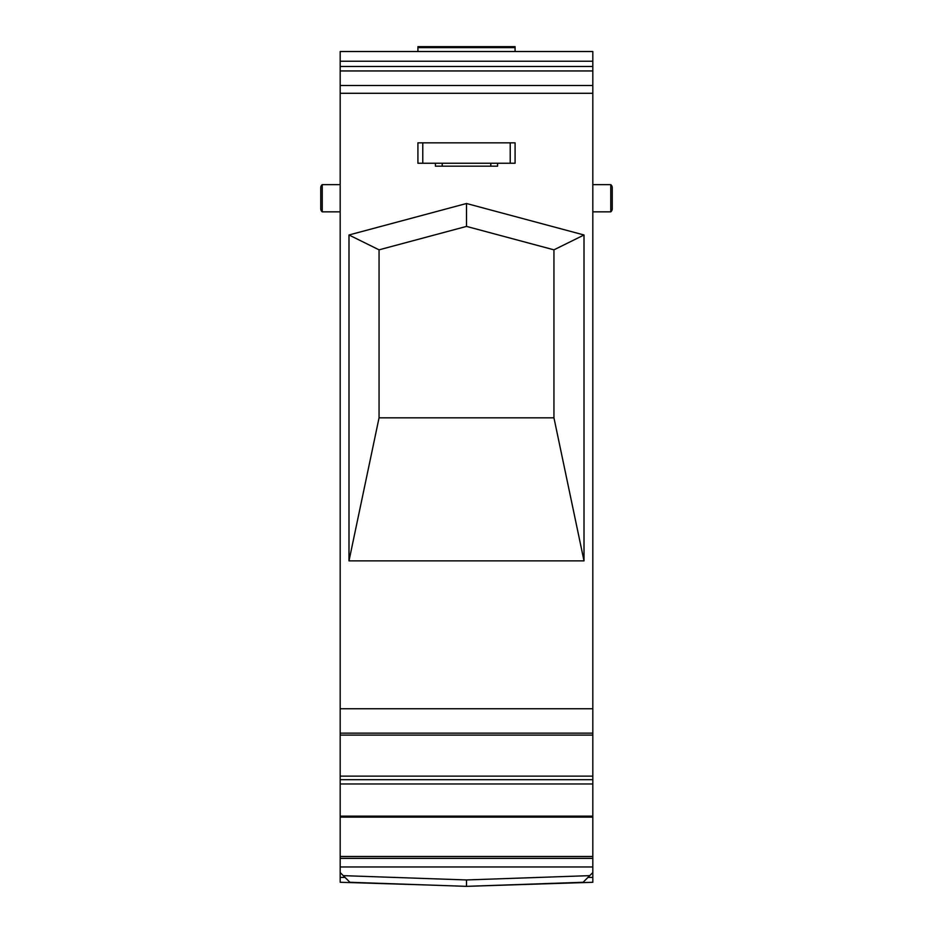 <?xml version="1.0" encoding="UTF-8"?>
<svg xmlns="http://www.w3.org/2000/svg" width="933" height="933" viewBox="0 0 933 933"><rect width="100%" height="100%" fill="white"/><g stroke="black" fill="none" stroke-linecap="round" stroke-linejoin="round"><path stroke-width="1.4" d="M340.183 708.753L340.183 866.967L592.817 866.967L592.817 708.753L340.183 708.753L340.183 93.288L592.817 93.288L592.817 85.521L340.183 85.521L340.183 93.288M340.183 866.967L340.183 882.28L427.361 884.985M340.183 70.943L592.817 70.943L592.817 51.513L340.183 51.513L340.183 85.521M592.817 70.943L592.817 85.521M592.817 66.488L340.183 66.488M340.183 51.513L592.817 51.513M587.953 877.417L592.817 877.417L592.817 882.28L466.5 886.35L583.102 882.28L589.726 875.644L583.102 882.28M340.183 877.417L345.047 877.417M592.817 866.967L592.817 877.417M340.183 872.565L349.898 882.28L466.5 886.35L505.639 884.985M592.817 872.565L589.726 875.644L466.5 879.947L343.274 875.644L349.898 882.28M466.5 879.947L466.5 886.35M592.817 708.753L592.817 93.288M340.183 858.372L592.817 858.372M340.183 856.482L592.817 856.482M592.817 817.121L340.183 817.121M340.183 816.142L592.817 816.142M592.817 783.977L340.183 783.977M340.183 779.685L592.817 779.685M340.183 776.139L592.817 776.139M340.183 735.099L592.817 735.099M340.183 733.151L592.817 733.151M584.011 560.873L348.989 560.873L348.989 234.988L466.5 203.499L584.011 234.988L584.011 560.873L553.945 417.821L553.945 249.834L466.5 226.404L466.5 203.499M348.989 560.873L379.055 417.821L553.945 417.821M379.055 417.821L379.055 249.834L348.989 234.988M379.055 249.834L466.5 226.404M553.945 249.834L584.011 234.988M610.765 211.838L610.765 184.629A3.884 3.884 0 0 1 612.246 187.685L612.246 208.77A3.884 3.884 0 0 1 610.765 211.838L592.817 211.838M610.765 184.629L592.817 184.629M320.754 187.685L320.754 208.77L320.754 187.685A3.884 3.884 0 0 1 322.235 184.629L340.183 184.629M322.235 184.629L322.235 211.838L340.183 211.838M320.754 208.77A3.884 3.884 180 0 0 322.235 211.838M417.914 163.252L515.086 163.252L515.086 142.842L417.914 142.842L417.914 163.252M435.408 163.252L435.408 166.167L497.592 166.167L497.592 163.252M515.086 51.513L515.086 46.65L417.914 46.65L417.914 51.513M592.817 61.228L340.183 61.228M510.223 163.252L510.223 142.842M422.777 142.842L422.777 163.252M442.207 163.252L442.207 166.167M490.793 166.167L490.793 163.252M515.086 47.618L417.914 47.618"/></g></svg>
